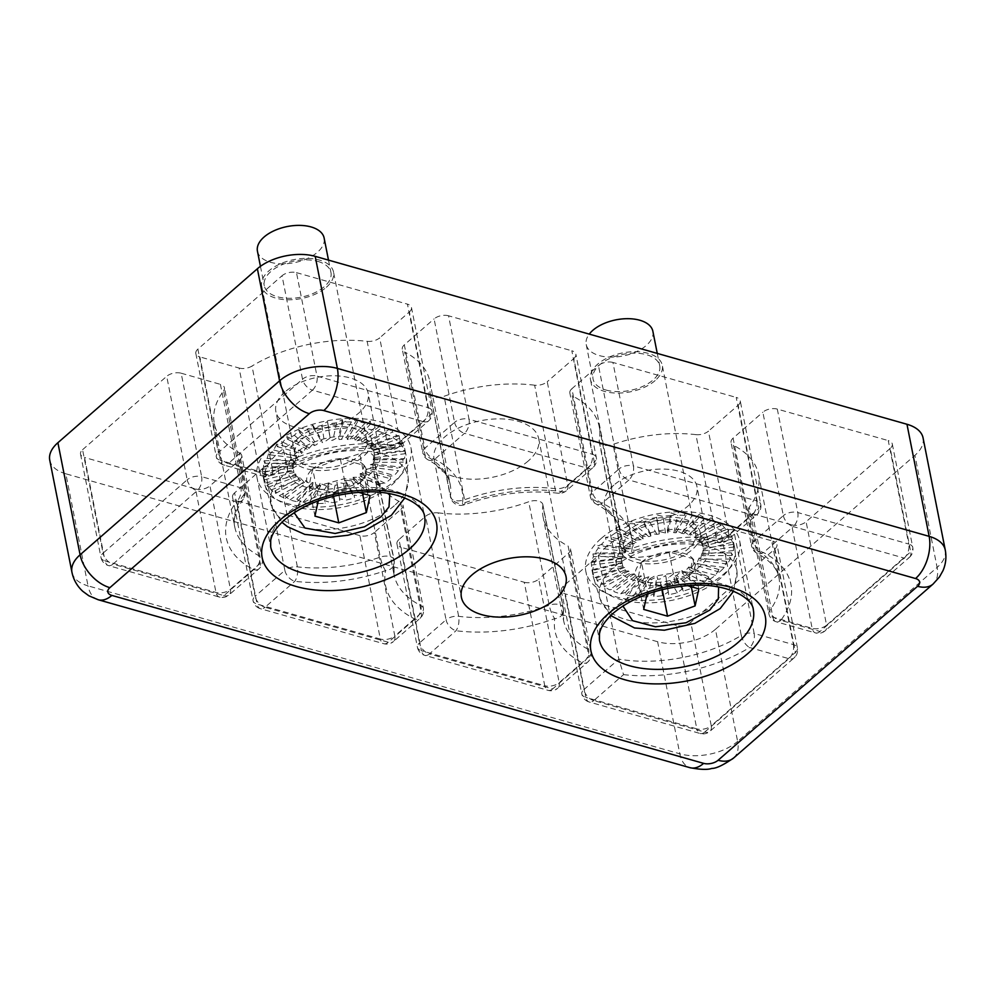 <?xml version="1.0" encoding="UTF-8"?>
<svg xmlns="http://www.w3.org/2000/svg" width="995" height="995" viewBox="0 0 995 995"><rect width="100%" height="100%" fill="white"/><g stroke="black" fill="none" stroke-linecap="round" stroke-linejoin="round"><path stroke-width="0.75" stroke-dasharray="4.97 3.73" d="M528.32 460.921A53.32 28.892 -11.2 0 1 472.314 479.192A53.32 28.892 -11.2 0 1 434.094 459.392A53.32 28.892 -11.2 0 1 444.491 437.141A53.32 28.892 -11.2 0 1 500.485 418.87A53.32 28.892 -11.2 0 1 538.718 438.671A53.32 28.892 -11.2 0 1 528.32 460.921M601.092 538.544A78.418 42.486 168.8 0 0 585.806 571.267A78.418 42.486 168.8 0 0 642.024 600.383A78.418 42.486 168.8 0 0 724.385 573.53A78.418 42.486 168.8 0 0 739.658 540.795A78.418 42.486 168.8 0 0 683.453 511.679A78.418 42.486 168.8 0 0 601.092 538.544M272.332 445.238A78.418 42.486 168.8 0 0 257.046 477.961A78.418 42.486 168.8 0 0 313.263 507.089A78.418 42.486 168.8 0 0 395.612 480.224A78.418 42.486 168.8 0 0 410.898 447.501A78.418 42.486 168.8 0 0 354.68 418.385A78.418 42.486 168.8 0 0 272.332 445.238M285.03 391.881A47.051 25.484 168.8 0 0 275.864 411.52A47.051 25.484 168.8 0 0 309.594 428.994A47.051 25.484 168.8 0 0 359.008 412.875A47.051 25.484 168.8 0 0 368.175 393.236A47.051 25.484 168.8 0 0 334.444 375.774A47.051 25.484 168.8 0 0 285.03 391.881M296.983 452.24A47.051 25.484 168.8 0 0 287.816 471.866A47.051 25.484 168.8 0 0 321.547 489.341A47.051 25.484 168.8 0 0 370.961 473.234A47.051 25.484 168.8 0 0 380.127 453.596A47.051 25.484 168.8 0 0 346.397 436.121A47.051 25.484 168.8 0 0 296.983 452.24M613.803 485.187A47.051 25.484 168.8 0 0 604.637 504.826A47.051 25.484 168.8 0 0 638.355 522.288A47.051 25.484 168.8 0 0 687.769 506.181A47.051 25.484 168.8 0 0 696.948 486.543A47.051 25.484 168.8 0 0 663.217 469.068A47.051 25.484 168.8 0 0 613.803 485.187M625.755 545.534A47.051 25.484 168.8 0 0 616.577 565.172A47.051 25.484 168.8 0 0 650.307 582.647A47.051 25.484 168.8 0 0 699.721 566.528A47.051 25.484 168.8 0 0 708.888 546.889A47.051 25.484 168.8 0 0 675.157 529.427A47.051 25.484 168.8 0 0 625.755 545.534M534.638 385.202A115.01 62.299 168.8 0 0 444.093 396.284L464.578 499.739A10.46 2.388 -109.9 0 1 464.292 504.776A10.46 2.388 -109.9 0 1 462.439 503.569A10.46 8.632 -171.7 0 1 450.449 495.896L429.964 392.44A109.786 59.476 168.8 0 0 429.716 381.06A109.786 59.476 168.8 0 0 404.666 351.994L425.151 455.449A10.46 7.276 -62.6 0 0 428.211 459.926A10.46 7.276 -62.6 0 0 434.728 459.267L464.503 433.31L587.784 468.297L561.205 491.468A10.46 4.565 97 0 1 558.232 493.234A10.46 4.565 97 0 1 555.123 488.657L534.638 385.202A10.46 5.659 168.8 0 0 547.238 381.732L567.722 485.187L594.301 462.003L573.817 358.548L547.238 381.732M573.817 358.548A10.46 5.659 168.8 0 0 575.856 354.183A10.46 5.659 168.8 0 0 571.826 350.775L592.311 454.242L469.031 419.256L448.546 315.788L571.826 350.775M448.546 315.788A10.46 5.659 168.8 0 0 434.094 318.897L454.578 422.353L424.803 448.31L404.318 344.855L434.094 318.897M404.318 344.855A10.46 5.659 168.8 0 0 402.291 349.22A10.46 5.659 168.8 0 0 404.666 351.994M429.964 392.44A10.46 5.659 168.8 0 0 429.989 393.522A10.46 5.659 168.8 0 0 444.093 396.284M359.879 535.621L236.599 500.634L257.083 604.089L380.364 639.076L359.879 535.621A10.46 5.659 168.8 0 0 374.331 532.512L394.828 635.979L421.395 612.796L400.91 509.34L374.331 532.512M400.91 509.34A10.46 5.659 168.8 0 0 402.95 504.975A10.46 5.659 168.8 0 0 400.5 502.176L420.984 605.632A10.46 7.226 116.9 0 1 414.89 619.089L388.311 642.26L265.018 607.273L294.794 581.316A10.46 4.49 -83.3 0 0 297.381 566.876L276.896 463.421A109.786 59.476 168.8 0 0 359.755 453.67L380.239 557.125A10.46 2.164 71 0 0 385.55 570.632A10.46 8.582 10.8 0 0 394.107 563.978A10.46 8.582 10.8 0 0 394.095 561.217L373.61 457.762A115.01 62.299 168.8 0 0 373.585 471.369A115.01 62.299 168.8 0 0 400.5 502.176M373.61 457.762A10.46 5.659 168.8 0 0 373.61 456.518A10.46 5.659 168.8 0 0 359.755 453.67M276.896 463.421A10.46 5.659 168.8 0 0 264.371 466.904L284.868 570.359L255.093 596.316L234.609 492.861L264.371 466.904M234.609 492.861A10.46 5.659 168.8 0 0 232.569 497.226A10.46 5.659 168.8 0 0 236.599 500.634M695.915 434.641A109.786 59.476 168.8 0 0 613.044 444.392L633.529 547.859A10.46 2.164 -109 0 1 633.355 552.859A10.46 2.164 -109 0 1 631.651 551.591A10.46 8.582 -169.2 0 1 619.686 543.767L599.201 440.3A115.01 62.299 168.8 0 0 599.226 426.693A115.01 62.299 168.8 0 0 572.299 395.886L592.796 499.341A10.46 7.226 -63.1 0 0 595.881 503.843A10.46 7.226 -63.1 0 0 602.311 503.134L628.877 479.963L752.17 514.95L722.407 540.907A10.46 4.49 96.7 0 1 719.485 542.673A10.46 4.49 96.7 0 1 716.4 538.096L695.915 434.641A10.46 5.659 168.8 0 0 708.428 431.158L728.912 534.613L758.675 508.656L738.19 405.201L708.428 431.158M738.19 405.201A10.46 5.659 168.8 0 0 740.23 400.836A10.46 5.659 168.8 0 0 736.213 397.428L756.697 500.883L633.405 465.896L612.92 362.441L736.213 397.428M612.92 362.441A10.46 5.659 168.8 0 0 598.468 365.551L618.952 469.006L592.386 492.177L571.889 388.722L598.468 365.551M571.889 388.722A10.46 5.659 168.8 0 0 569.861 393.087A10.46 5.659 168.8 0 0 572.299 395.886M599.201 440.3A10.46 5.659 168.8 0 0 599.201 441.544A10.46 5.659 168.8 0 0 613.044 444.392M676.326 625.42L565.359 593.928L585.844 697.395L696.811 728.875L676.326 625.42A10.46 5.659 168.8 0 0 690.779 622.323L711.263 725.778L795.415 652.384L774.931 548.929L690.779 622.323M774.931 548.929A10.46 5.659 168.8 0 0 776.971 544.563A10.46 5.659 168.8 0 0 772.941 541.156L793.425 644.611L754.185 633.479L733.701 530.024L772.941 541.156M733.701 530.024A10.46 5.659 168.8 0 0 720.79 532.002L741.275 635.457A109.786 59.476 -11.2 0 1 618.815 659.138L598.331 555.683A109.786 59.476 168.8 0 0 720.79 532.002M623.554 674.622A120.246 65.135 168.8 0 0 749.658 647.534L788.898 658.678L704.746 732.071L593.791 700.579L623.554 674.622L618.815 659.138L583.866 689.622L563.381 586.167L598.331 555.683M563.381 586.167A10.46 5.659 168.8 0 0 561.342 590.533A10.46 5.659 168.8 0 0 565.359 593.928M296.485 272.642L407.44 304.134L427.925 407.589L316.97 376.098L296.485 272.642A10.46 5.659 168.8 0 0 282.033 275.739L302.517 379.207L218.365 452.601L197.881 349.133L282.033 275.739M197.881 349.133A10.46 5.659 168.8 0 0 195.841 353.499A10.46 5.659 168.8 0 0 199.871 356.906L220.355 460.362L259.595 471.506L239.111 368.05L199.871 356.906M239.111 368.05A10.46 5.659 168.8 0 0 252.009 366.06L272.493 469.528A109.786 59.476 -11.2 0 1 387.64 444.802L367.143 341.335A109.786 59.476 168.8 0 0 252.009 366.06M367.143 341.335A10.46 5.659 168.8 0 0 379.667 337.865L400.152 441.32L429.915 415.363L409.43 311.895L379.667 337.865M409.43 311.895A10.46 5.659 168.8 0 0 411.47 307.53A10.46 5.659 168.8 0 0 407.44 304.134M890.251 448.347L806.099 521.741L826.584 625.196L910.736 551.815L890.251 448.347A10.46 5.659 168.8 0 0 892.291 443.981A10.46 5.659 168.8 0 0 888.261 440.586L908.746 544.041L797.791 512.549L777.306 409.094L888.261 440.586M777.306 409.094A10.46 5.659 168.8 0 0 762.854 412.191L783.339 515.659L753.576 541.616L733.091 438.161L762.854 412.191M733.091 438.161A10.46 5.659 168.8 0 0 731.051 442.514A10.46 5.659 168.8 0 0 733.439 445.287L753.924 548.742A10.46 7.276 -62.6 0 0 756.971 553.232A10.46 7.276 -62.6 0 0 763.501 552.573L793.264 526.604L904.219 558.096L820.067 631.489L780.826 620.358A120.246 65.135 168.8 0 0 763.501 552.573A10.46 6.393 -131.1 0 1 753.576 541.616A10.46 5.659 -11.2 0 0 751.536 545.981L731.051 442.514M758.488 474.354L778.973 577.821C777.555 568.804 770.229 560.608 756.971 553.232A10.46 10.46 0 0 1 751.536 545.981A10.46 5.659 -11.2 0 0 753.924 548.742A109.786 59.476 -11.2 0 1 778.973 577.821A109.786 59.476 -11.2 0 1 769.732 610.631L749.247 507.176A109.786 59.476 168.8 0 0 758.488 474.354A109.786 59.476 168.8 0 0 733.439 445.287M749.247 507.176A10.46 5.659 168.8 0 0 748.377 510.298A10.46 5.659 168.8 0 0 752.394 513.706L772.879 617.174L812.131 628.305L791.647 524.85L752.394 513.706M791.647 524.85A10.46 5.659 168.8 0 0 806.099 521.741M438.173 512.86A115.01 62.299 168.8 0 0 528.718 501.778L549.203 605.234A10.46 2.388 70.1 0 0 554.75 618.654A10.46 8.632 8.3 0 0 563.394 611.539A10.46 8.632 8.3 0 0 563.332 609.077L542.847 505.622A109.786 59.476 168.8 0 0 543.096 517.002A109.786 59.476 168.8 0 0 568.133 546.081L588.617 649.536A10.46 7.276 117.4 0 1 582.461 662.956L552.698 688.913L429.405 653.926L455.984 630.743A10.46 4.565 -83 0 0 458.658 616.328L438.173 512.86A10.46 5.659 168.8 0 0 425.574 516.33L446.058 619.798L419.48 642.969L398.995 539.514L425.574 516.33M398.995 539.514A10.46 5.659 168.8 0 0 396.955 543.879A10.46 5.659 168.8 0 0 400.985 547.287L421.47 650.742L544.75 685.729L524.265 582.274L400.985 547.287M524.265 582.274A10.46 5.659 168.8 0 0 538.718 579.165L559.202 682.62L588.965 656.663L568.481 553.208L538.718 579.165M568.481 553.208A10.46 5.659 168.8 0 0 570.521 548.842A10.46 5.659 168.8 0 0 568.133 546.081M542.847 505.622A10.46 5.659 168.8 0 0 542.822 504.54A10.46 5.659 168.8 0 0 528.718 501.778M223.552 390.886A10.46 5.659 168.8 0 0 224.435 387.764A10.46 5.659 168.8 0 0 220.417 384.356L240.902 487.811L201.649 476.68L181.165 373.212A10.46 5.659 168.8 0 0 166.712 376.321L187.197 479.777L103.045 553.17L82.56 449.715A10.46 5.659 168.8 0 0 80.52 454.081A10.46 5.659 168.8 0 0 84.538 457.476L105.035 560.944L215.99 592.423A10.46 5.659 -11.2 0 0 230.442 589.326A10.46 6.393 -131.1 0 1 229.099 594.873L258.862 568.916A10.46 10.46 0 0 0 262.245 559.003A10.46 5.659 -11.2 0 0 259.857 556.23A109.786 59.476 -11.2 0 1 234.808 527.163A109.786 59.476 -11.2 0 1 244.036 494.341L223.552 390.886A109.786 59.476 168.8 0 0 214.323 423.708A109.786 59.476 168.8 0 0 239.372 452.775L259.857 556.23A10.46 7.276 117.4 0 1 253.688 569.65L223.925 595.619L112.97 564.128L197.122 490.734L236.375 501.866A120.246 65.135 168.8 0 0 253.688 569.65A10.46 6.393 48.9 0 0 258.862 568.916A10.46 6.393 48.9 0 0 260.205 563.369L239.72 459.901L209.957 485.871L230.442 589.326L260.205 563.369A10.46 5.659 -11.2 0 0 262.245 559.003L241.76 455.548A10.46 5.659 168.8 0 0 239.372 452.775M181.165 373.212L220.417 384.356M82.56 449.715L166.712 376.321M80.52 454.081L101.005 557.536A10.46 5.659 -11.2 0 0 105.035 560.944A10.46 6.032 -74.2 0 0 108.405 565.558L219.36 597.05A10.46 10.46 0 0 0 229.099 594.873A10.46 6.393 -131.1 0 1 223.925 595.619A10.46 6.032 105.8 0 1 219.36 597.05A10.46 6.032 105.8 0 1 215.99 592.423L195.505 488.968L84.538 457.476M195.505 488.968A10.46 5.659 168.8 0 0 209.957 485.871M239.72 459.901A10.46 5.659 168.8 0 0 241.76 455.548M923.061 437.899A41.827 22.661 -11.2 0 1 914.902 455.349L937.103 567.424L737.618 741.399L715.43 629.313L914.902 455.349M715.43 629.313A41.827 22.661 -11.2 0 1 657.62 641.725L679.809 753.812L88.033 585.868L65.844 473.794L657.62 641.725M65.844 473.794A41.827 22.661 -11.2 0 1 49.75 460.163M393.634 447.601A10.46 4.49 96.7 0 1 390.724 449.367A10.46 4.49 96.7 0 1 387.64 444.802A10.46 5.659 -11.2 0 0 400.152 441.32A10.46 6.393 -131.1 0 1 398.808 446.867A10.46 6.393 -131.1 0 1 393.634 447.601A120.246 65.135 168.8 0 0 267.543 474.69L228.29 463.546L312.442 390.152L423.41 421.644L393.634 447.601M302.132 439.044A36.591 19.825 -11.2 0 1 340.564 426.519A36.591 19.825 -11.2 0 1 366.794 440.101A36.591 19.825 -11.2 0 1 359.668 455.374A36.591 19.825 -11.2 0 1 321.236 467.911A36.591 19.825 -11.2 0 1 295.005 454.317A36.591 19.825 -11.2 0 1 302.132 439.044M326.372 287.257A36.591 19.825 168.8 0 0 333.512 271.983A36.591 19.825 168.8 0 0 307.281 258.401A36.591 19.825 168.8 0 0 268.837 270.926A36.591 19.825 168.8 0 0 261.71 286.199A36.591 19.825 168.8 0 0 287.941 299.793A36.591 19.825 168.8 0 0 326.372 287.257M257.444 251.213A33.979 18.407 168.8 0 0 270.528 262.282A33.979 18.407 168.8 0 0 307.281 258.576A33.979 18.407 168.8 0 0 324.121 238.004M317.865 261.424A33.979 18.407 -11.2 0 1 330.949 272.493A33.979 18.407 -11.2 0 1 314.109 293.052A33.979 18.407 -11.2 0 1 277.356 296.759A33.979 18.407 -11.2 0 1 264.272 285.689A33.979 18.407 -11.2 0 1 281.112 265.13A33.979 18.407 -11.2 0 1 317.865 261.424M365.924 469.354L369.804 468.583A41.305 22.375 168.8 0 0 370.849 467.277L370.339 464.69L373.05 463.745A41.305 22.375 168.8 0 0 373.647 462.414L373.137 459.827L374.593 458.869A41.305 22.375 168.8 0 0 374.705 457.563L374.369 454.168A41.305 22.375 168.8 0 0 373.996 452.936L373.486 450.349L372.366 449.827A41.305 22.375 168.8 0 0 371.533 448.745L371.011 446.158L368.697 446.058A41.305 22.375 168.8 0 0 367.416 445.151L366.906 442.564L363.498 443.024A41.305 22.375 168.8 0 0 361.857 442.34L361.347 439.753L357.018 440.847A41.305 22.375 168.8 0 0 355.066 440.412L354.556 437.825L349.531 439.616A41.305 22.375 168.8 0 0 347.354 439.467L346.845 436.88L341.36 439.404A41.305 22.375 168.8 0 0 339.059 439.529L338.549 436.942L332.865 440.213A41.305 22.375 168.8 0 0 330.551 440.611L330.029 438.024L324.42 442.004A41.305 22.375 168.8 0 0 322.181 442.651L321.671 440.064L316.385 444.703A41.305 22.375 168.8 0 0 314.333 445.586L313.811 442.999L309.134 448.185A41.305 22.375 168.8 0 0 307.331 449.255L306.821 446.668L302.965 452.315A41.305 22.375 168.8 0 0 301.51 453.521L300.987 450.934L298.139 456.892A41.305 22.375 168.8 0 0 297.095 458.185L296.585 455.598L294.893 461.717A41.305 22.375 168.8 0 0 294.296 463.048L293.786 460.461L293.351 466.593A41.305 22.375 168.8 0 0 293.239 467.899L293.575 471.307A41.305 22.375 168.8 0 0 293.948 472.525L293.438 469.938L295.577 475.635A41.305 22.375 168.8 0 0 296.41 476.717L295.901 474.13L299.246 479.403A41.305 22.375 168.8 0 0 300.515 480.311L300.005 477.724L304.445 482.438A41.305 22.375 168.8 0 0 306.087 483.122L305.577 480.535L310.925 484.627A41.305 22.375 -11.2 0 0 312.878 485.05L312.368 482.463L318.412 485.846A41.305 22.375 168.8 0 0 320.589 486.008L320.079 483.421L326.584 486.058A41.305 22.375 168.8 0 0 328.885 485.933L328.362 483.346L335.079 485.249A41.305 22.375 168.8 0 0 337.392 484.851L336.882 482.264L343.524 483.458A41.305 22.375 168.8 0 0 345.762 482.811L345.253 480.224L351.546 480.759A41.305 22.375 168.8 0 0 353.611 479.888L353.101 477.301L358.809 477.277A41.305 22.375 168.8 0 0 360.613 476.207L360.09 473.62L364.978 473.147A41.305 22.375 168.8 0 0 366.434 471.941L365.924 469.354L390.177 476.244L394.207 475.498A72.15 39.079 168.8 0 0 398.386 470.672L397.876 468.085L400.774 467.165A72.15 39.079 168.8 0 0 403.273 462.178L402.764 459.59L404.418 458.633A72.15 39.079 168.8 0 0 405.139 453.708L404.99 450.275A72.15 39.079 168.8 0 0 404.741 448.72A72.15 39.079 168.8 0 0 403.883 445.623L402.453 442.464A72.15 39.079 168.8 0 0 399.58 438.297L399.07 435.71L396.93 435.549A72.15 39.079 168.8 0 0 392.403 432.029L391.893 429.442L388.647 429.803A72.15 39.079 168.8 0 0 382.677 427.104L382.167 424.517L377.976 425.512A72.15 39.079 -11.2 0 0 370.824 423.746L370.302 421.159L365.389 422.838A72.15 39.079 168.8 0 0 357.354 422.079L356.844 419.492L351.422 421.917A72.15 39.079 168.8 0 0 342.865 422.203L342.355 419.616L336.696 422.775A72.15 39.079 168.8 0 0 327.989 424.081L327.479 421.494L321.845 425.375A72.15 39.079 168.8 0 0 313.375 427.663L312.865 425.076L307.53 429.616A72.15 39.079 168.8 0 0 299.657 432.775L299.147 430.188L294.358 435.3A72.15 39.079 168.8 0 0 287.443 439.193L286.933 436.606L282.928 442.178A72.15 39.079 168.8 0 0 277.257 446.643L276.747 444.056L300.987 450.934M298.438 437.999A41.305 22.375 -11.2 0 1 341.807 423.858A41.305 22.375 -11.2 0 1 371.409 439.193A41.305 22.375 -11.2 0 1 363.362 456.431A41.305 22.375 -11.2 0 1 319.992 470.573A41.305 22.375 -11.2 0 1 290.378 455.237A41.305 22.375 -11.2 0 1 298.438 437.999M404.617 451.121L374.195 454.976L374.369 454.168L404.99 450.275M278.451 452.675A72.15 39.079 -11.2 0 1 354.22 427.962A72.15 39.079 -11.2 0 1 405.935 454.752A72.15 39.079 -11.2 0 1 406.258 456.941A72.15 39.079 -11.2 0 1 391.881 484.863A72.15 39.079 -11.2 0 1 318.052 509.589A72.15 39.079 -11.2 0 1 264.931 484.926A72.15 39.079 -11.2 0 1 264.396 482.786A72.15 39.079 -11.2 0 1 278.451 452.675M364.978 473.147L385.003 483.284A72.15 39.079 168.8 0 0 390.687 478.831L390.177 476.244M362.541 493.433L360.364 482.426A30.323 16.43 168.8 0 0 364.108 465.399L340.265 458.633L312.691 468.906A30.323 16.43 168.8 0 0 308.96 485.933A30.323 16.43 168.8 0 0 332.79 492.699A30.323 16.43 168.8 0 0 360.364 482.426L364.108 465.399L370.078 495.572M290.378 455.237L293.575 471.307L262.954 475.187A72.15 39.079 168.8 0 0 263.202 476.742A72.15 39.079 168.8 0 0 264.061 479.839L263.551 477.252L293.438 469.938M263.551 477.252L265.491 482.998A72.15 39.079 168.8 0 0 268.364 487.177L267.854 484.59L271.013 489.926A72.15 39.079 168.8 0 0 275.54 493.433L275.03 490.846L279.296 495.659A72.15 39.079 168.8 0 0 285.267 498.358L284.757 495.771L289.968 499.95A72.15 39.079 168.8 0 0 297.119 501.716L296.609 499.129L302.555 502.624A72.15 39.079 168.8 0 0 310.589 503.383L310.079 500.796L316.522 503.545A72.15 39.079 168.8 0 0 325.079 503.271L324.569 500.684L331.248 502.699A72.15 39.079 168.8 0 0 339.954 501.38L339.444 498.793L346.098 500.087A72.15 39.079 168.8 0 0 354.568 497.798L354.058 495.212L360.414 495.858A72.15 39.079 168.8 0 0 368.287 492.687L367.777 490.112L373.573 490.174A72.15 39.079 168.8 0 0 380.5 486.269L379.99 483.682L385.003 483.284M289.968 499.95L310.925 484.627M312.878 485.05L297.119 501.716M284.757 495.771L305.577 480.535M312.368 482.463L296.609 499.129M285.267 498.358L306.087 483.122M318.412 485.846L302.555 502.624M279.296 495.659L304.445 482.438M320.589 486.008L310.589 503.383M275.03 490.846L300.005 477.724M320.079 483.421L310.079 500.796M275.54 493.433L300.515 480.311M326.584 486.058L316.522 503.545M271.013 489.926L299.246 479.403M328.885 485.933L325.079 503.271M267.854 484.59L295.901 474.13M328.362 483.346L324.569 500.684M268.364 487.177L296.41 476.717M335.079 485.249L331.248 502.699M265.491 482.998L295.577 475.635M337.392 484.851L339.954 501.38M336.882 482.264L339.444 498.793M264.061 479.839L293.948 472.525M343.524 483.458L346.098 500.087M345.762 482.811L354.568 497.798M276.747 444.056L273.737 449.964A72.15 39.079 168.8 0 0 269.558 454.79L269.048 452.203L267.17 458.297A72.15 39.079 168.8 0 0 264.67 463.284L264.16 460.697L263.513 466.829A72.15 39.079 168.8 0 0 262.804 471.754L262.294 469.18L292.717 465.312M262.294 469.18L262.954 475.187M345.253 480.224L354.058 495.212M262.804 471.754L293.239 467.899M351.546 480.759L360.414 495.858M263.513 466.829L293.351 466.593M353.611 479.888L368.287 492.687M264.16 460.697L293.786 460.461M353.101 477.301L367.777 490.112M264.67 463.284L294.296 463.048M358.809 477.277L373.573 490.174M267.17 458.297L294.893 461.717M360.613 476.207L380.5 486.269M269.048 452.203L296.585 455.598M360.09 473.62L379.99 483.682M269.558 454.79L297.095 458.185M273.737 449.964L298.139 456.892M366.434 471.941L390.687 478.831M277.257 446.643L301.51 453.521M369.804 468.583L394.207 475.498M282.928 442.178L302.965 452.315M370.849 467.277L398.386 470.672M286.933 436.606L306.821 446.668M370.339 464.69L397.876 468.085M287.443 439.193L307.331 449.255M373.05 463.745L400.774 467.165M294.358 435.3L309.134 448.185M373.647 462.414L403.273 462.178M299.147 430.188L313.811 442.999M373.137 459.827L402.764 459.59M299.657 432.775L314.333 445.586M374.593 458.869L404.418 458.633M307.53 429.616L316.385 444.703M374.705 457.563L405.139 453.708M312.865 425.076L321.671 440.064M313.375 427.663L322.181 442.651M321.845 425.375L324.42 442.004M373.996 452.936L403.883 445.623M327.479 421.494L330.029 438.024M373.486 450.349L403.373 443.036M327.989 424.081L330.551 440.611M372.366 449.827L402.453 442.464M336.696 422.775L332.865 440.213M371.533 448.745L399.58 438.297M342.355 419.616L338.549 436.942M371.011 446.158L399.07 435.71M342.865 422.203L339.059 439.529M368.697 446.058L396.93 435.549M351.422 421.917L341.36 439.404M367.416 445.151L392.403 432.029M356.844 419.492L346.845 436.88M366.906 442.564L391.893 429.442M357.354 422.079L347.354 439.467M363.498 443.024L388.647 429.803M365.389 422.838L349.531 439.616M361.857 442.34L382.677 427.104M370.302 421.159L354.556 437.825M361.347 439.753L382.167 424.517M370.824 423.746L355.066 440.412M357.018 440.847L377.976 425.512M318.276 500.858L318.674 499.08L346.248 488.806L358.436 492.264M364.108 465.399A30.323 16.43 168.8 0 0 340.265 458.633L346.248 488.806M340.265 458.633A30.323 16.43 168.8 0 0 312.691 468.906L318.674 499.08M312.691 468.906L308.96 485.933L314.93 516.106M308.96 485.933L332.79 492.699L333.499 496.244M332.79 492.699L360.364 482.426M718.614 587.013L705.592 575.396L682.607 571.391L654.2 576.304L632.721 588.194L622.882 605.967M630.892 532.35A36.591 19.825 168.8 0 0 623.765 547.623A36.591 19.825 168.8 0 0 649.996 561.205A36.591 19.825 168.8 0 0 688.428 548.68A36.591 19.825 168.8 0 0 695.567 533.407A36.591 19.825 168.8 0 0 669.324 519.813A36.591 19.825 168.8 0 0 630.892 532.35M655.145 380.563A36.591 19.825 -11.2 0 1 616.713 393.087A36.591 19.825 -11.2 0 1 590.47 379.505A36.591 19.825 -11.2 0 1 597.609 364.232A36.591 19.825 -11.2 0 1 636.041 351.695A36.591 19.825 -11.2 0 1 662.272 365.289A36.591 19.825 -11.2 0 1 655.145 380.563M652.882 331.31A33.979 18.407 -11.2 0 1 636.041 351.869A33.979 18.407 -11.2 0 1 599.288 355.576A33.979 18.407 -11.2 0 1 586.217 344.506A33.979 18.407 -11.2 0 1 589.251 334.109M606.117 390.065A33.979 18.407 168.8 0 0 642.869 386.358A33.979 18.407 168.8 0 0 659.71 365.799A33.979 18.407 168.8 0 0 646.638 354.73A33.979 18.407 168.8 0 0 609.885 358.436A33.979 18.407 168.8 0 0 593.045 378.995A33.979 18.407 168.8 0 0 606.117 390.065M718.937 569.538L694.684 562.66L691.09 568.406A41.305 22.375 -11.2 0 1 689.373 569.513L688.863 566.926L684.386 572.249A41.305 22.375 -11.2 0 1 682.383 573.182L681.873 570.595L676.724 575.396A41.305 22.375 -11.2 0 1 674.523 576.105L674.013 573.518L668.466 577.697A41.305 22.375 -11.2 0 1 666.165 578.157L665.655 575.57L659.959 579.04A41.305 22.375 -11.2 0 1 657.645 579.239L657.135 576.652L651.563 579.388A41.305 22.375 -11.2 0 1 649.349 579.301L648.839 576.714L643.665 578.704A41.305 22.375 -11.2 0 1 641.638 578.356L641.128 575.769L636.589 577.038A41.305 22.375 168.8 0 1 634.86 576.428L634.337 573.841L630.668 574.451A41.305 22.375 -11.2 0 1 629.288 573.605L628.778 571.018L626.141 571.068A41.305 22.375 -11.2 0 1 625.183 570.023L624.661 567.436L623.218 567.013A41.305 22.375 -11.2 0 1 622.708 565.832L622.012 562.486A41.305 22.375 -11.2 0 1 621.999 561.205L621.489 558.618L622.596 557.685A41.305 22.375 -11.2 0 1 623.057 556.354L622.547 553.767L624.935 552.797A41.305 22.375 -11.2 0 1 625.855 551.479L625.345 548.904L628.927 548.058A41.305 22.375 -11.2 0 1 630.27 546.815L629.76 544.228L605.507 537.35L609.985 536.74A72.15 39.079 -11.2 0 1 616.203 532.487L615.694 529.9L621.067 529.676A72.15 39.079 -11.2 0 1 628.417 526.069L627.907 523.482L633.977 523.78A72.15 39.079 -11.2 0 1 642.136 520.957L641.626 518.383L648.143 519.278A72.15 39.079 -11.2 0 1 656.75 517.388L656.24 514.801L662.944 516.393A72.15 39.079 -11.2 0 1 671.625 515.497L671.115 512.91L677.732 515.236A72.15 39.079 -11.2 0 1 686.115 515.385L685.605 512.798L691.873 515.858A72.15 39.079 -11.2 0 1 699.584 517.039L699.075 514.452L704.746 518.246A72.15 39.079 168.8 0 1 711.437 520.41L710.928 517.823L715.766 522.275A72.15 39.079 -11.2 0 1 721.164 525.335L720.654 522.748L724.484 527.785A72.15 39.079 -11.2 0 1 728.34 531.591L727.83 529.004L730.492 534.526A72.15 39.079 -11.2 0 1 732.643 538.929L733.551 542.213A72.15 39.079 -11.2 0 1 733.9 547.001L733.39 544.414L733.502 550.496A72.15 39.079 -11.2 0 1 732.034 555.484L731.524 552.897L730.367 559.028A72.15 39.079 -11.2 0 1 727.146 563.978L726.636 561.391L724.273 567.424A72.15 39.079 -11.2 0 1 719.447 572.125L718.937 569.538L715.492 575.321A72.15 39.079 -11.2 0 1 709.261 579.575L708.751 576.988L704.41 582.386A72.15 39.079 -11.2 0 1 697.047 585.993L696.537 583.406L691.5 588.294A72.15 39.079 -11.2 0 1 683.341 591.105L682.819 588.518L677.334 592.784A72.15 39.079 -11.2 0 1 668.715 594.674L668.205 592.087L662.533 595.669A72.15 39.079 -11.2 0 1 653.839 596.565L653.329 593.978L647.733 596.826A72.15 39.079 -11.2 0 1 639.35 596.677L638.84 594.09L633.591 596.204A72.15 39.079 -11.2 0 1 625.892 595.022L625.37 592.435L620.731 593.828A72.15 39.079 -11.2 0 1 614.027 591.652L613.517 589.065L609.699 589.786A72.15 39.079 -11.2 0 1 604.301 586.739L603.791 584.152L600.992 584.276A72.15 39.079 -11.2 0 1 597.124 580.471L596.614 577.884L594.973 577.535A72.15 39.079 -11.2 0 1 592.821 573.145L591.925 569.849A72.15 39.079 -11.2 0 1 591.577 565.06L591.055 562.473L591.975 561.566A72.15 39.079 -11.2 0 1 593.43 556.591L592.92 554.004L595.11 553.033A72.15 39.079 -11.2 0 1 598.318 548.083L597.808 545.496L601.204 544.638A72.15 39.079 -11.2 0 1 606.03 539.937L605.507 537.35M627.198 531.305A41.305 22.375 168.8 0 0 619.151 548.531A41.305 22.375 168.8 0 0 648.752 563.866A41.305 22.375 168.8 0 0 692.134 549.725A41.305 22.375 168.8 0 0 700.182 532.487A41.305 22.375 168.8 0 0 670.568 517.151A41.305 22.375 168.8 0 0 627.198 531.305M622.198 563.245L622.012 562.486L591.925 569.849L592.311 570.558L622.198 563.245M607.224 545.969A72.15 39.079 168.8 0 0 593.157 576.08A72.15 39.079 168.8 0 0 593.704 578.219A72.15 39.079 168.8 0 0 646.812 602.883A72.15 39.079 168.8 0 0 720.641 578.157A72.15 39.079 168.8 0 0 735.019 550.235A72.15 39.079 168.8 0 0 734.708 548.058A72.15 39.079 168.8 0 0 682.98 521.268A72.15 39.079 168.8 0 0 607.224 545.969M641.464 562.2A30.323 16.43 -11.2 0 1 669.038 551.926A30.323 16.43 -11.2 0 1 692.868 558.692A30.323 16.43 -11.2 0 1 689.137 575.732A30.323 16.43 -11.2 0 1 661.563 586.005A30.323 16.43 -11.2 0 1 637.72 579.239A30.323 16.43 -11.2 0 1 641.464 562.2L669.038 551.926L692.868 558.692L689.137 575.732L661.563 586.005L637.72 579.239L641.464 562.2L647.434 592.373L647.048 594.152M637.72 579.239L643.703 609.413M661.563 586.005L662.26 589.55M689.137 575.732L691.314 586.727M692.868 558.692L698.851 588.866M687.209 585.57L675.008 582.1L647.434 592.373M669.038 551.926L675.008 582.1M734.708 548.058L733.477 541.865L703.453 549.576A41.305 22.375 -11.2 0 1 703.477 550.869L702.967 548.282L702.868 554.389A41.305 22.375 -11.2 0 1 702.408 555.72L701.898 553.133L700.542 559.265A41.305 22.375 -11.2 0 1 699.609 560.583L699.099 557.996L696.55 564.003A41.305 22.375 -11.2 0 1 695.207 565.247L694.684 562.66M711.437 520.41L690.617 535.633L690.107 533.046L694.808 537.611A41.305 22.375 -11.2 0 1 696.189 538.457L695.679 535.87L699.336 540.994A41.305 22.375 -11.2 0 1 700.293 542.039L699.783 539.452L702.259 545.049A41.305 22.375 -11.2 0 1 702.756 546.243L703.453 549.576M629.76 544.228L634.387 543.668A41.305 22.375 -11.2 0 1 636.103 542.561L635.581 539.974L641.091 539.812A41.305 22.375 -11.2 0 1 643.093 538.88L642.583 536.293L648.74 536.666A41.305 22.375 -11.2 0 1 650.941 535.957L650.432 533.37L657.011 534.377A41.305 22.375 -11.2 0 1 659.312 533.905L658.802 531.318L665.518 533.021A41.305 22.375 -11.2 0 1 667.832 532.822L667.309 530.248L673.913 532.673A41.305 22.375 -11.2 0 1 676.127 532.76L675.605 530.173L681.811 533.357A41.305 22.375 -11.2 0 1 683.826 533.718L683.316 531.131L688.876 535.024A41.305 22.375 -11.2 0 1 690.617 535.633M688.876 535.024L704.746 518.246M683.316 531.131L699.075 514.452M710.928 517.823L690.107 533.046M683.826 533.718L699.584 517.039M715.766 522.275L694.808 537.611M681.811 533.357L691.873 515.858M721.164 525.335L696.189 538.457M675.605 530.173L685.605 512.798M720.654 522.748L695.679 535.87M676.127 532.76L686.115 515.385M724.484 527.785L699.336 540.994M673.913 532.673L677.732 515.236M728.34 531.591L700.293 542.039M667.309 530.248L671.115 512.91M727.83 529.004L699.783 539.452M667.832 532.822L671.625 515.497M730.492 534.526L702.259 545.049M665.518 533.021L662.944 516.393M732.643 538.929L702.756 546.243M658.802 531.318L656.24 514.801M732.133 536.342L702.246 543.656M659.312 533.905L656.75 517.388M657.011 534.377L648.143 519.278M733.9 547.001L703.477 550.869M650.432 533.37L641.626 518.383M733.39 544.414L702.967 548.282M650.941 535.957L642.136 520.957M733.502 550.496L702.868 554.389M648.74 536.666L633.977 523.78M732.034 555.484L702.408 555.72M642.583 536.293L627.907 523.482M731.524 552.897L701.898 553.133M643.093 538.88L628.417 526.069M730.367 559.028L700.542 559.265M641.091 539.812L621.067 529.676M727.146 563.978L699.609 560.583M635.581 539.974L615.694 529.9M726.636 561.391L699.099 557.996M636.103 542.561L616.203 532.487M724.273 567.424L696.55 564.003M634.387 543.668L609.985 536.74M719.447 572.125L695.207 565.247M630.27 546.815L606.03 539.937M715.492 575.321L691.09 568.406M628.927 548.058L601.204 544.638M709.261 579.575L689.373 569.513M625.345 548.904L597.808 545.496M708.751 576.988L688.863 566.926M625.855 551.479L598.318 548.083M704.41 582.386L684.386 572.249M624.935 552.797L595.11 553.033M697.047 585.993L682.383 573.182M622.547 553.767L592.92 554.004M696.537 583.406L681.873 570.595M623.057 556.354L593.43 556.591M691.5 588.294L676.724 575.396M622.596 557.685L591.975 561.566M683.341 591.105L674.523 576.105M621.489 558.618L591.055 562.473M682.819 588.518L674.013 573.518M621.999 561.205L591.577 565.06M677.334 592.784L668.466 577.697M668.715 594.674L666.165 578.157M668.205 592.087L665.655 575.57M622.708 565.832L592.821 573.145M662.533 595.669L659.959 579.04M623.218 567.013L594.973 577.535M653.839 596.565L657.645 579.239M624.661 567.436L596.614 577.884M653.329 593.978L657.135 576.652M625.183 570.023L597.124 580.471M647.733 596.826L651.563 579.388M626.141 571.068L600.992 584.276M639.35 596.677L649.349 579.301M628.778 571.018L603.791 584.152M638.84 594.09L648.839 576.714M629.288 573.605L604.301 586.739M633.591 596.204L643.665 578.704M630.668 574.451L609.699 589.786M625.892 595.022L641.638 578.356M634.337 573.841L613.517 589.065M625.37 592.435L641.128 575.769M634.86 576.428L614.027 591.652M620.731 593.828L636.589 577.038M739.658 540.795L753.314 609.773A78.418 42.486 168.8 0 0 697.109 580.657A78.418 42.486 168.8 0 0 614.748 607.51A78.418 42.486 168.8 0 0 599.463 640.233L585.806 571.267M410.898 447.501L424.554 516.467A78.418 42.486 168.8 0 0 368.337 487.351A78.418 42.486 168.8 0 0 285.988 514.216A78.418 42.486 168.8 0 0 270.702 546.939L257.046 477.961M542.822 504.54L563.307 607.995A10.46 5.659 -11.2 0 0 559.277 604.599A10.46 5.659 -11.2 0 0 549.203 605.234A115.01 62.299 -11.2 0 1 458.658 616.328A10.46 5.659 -11.2 0 0 446.058 619.798A10.46 6.393 48.9 0 0 455.984 630.743A125.469 67.971 168.8 0 0 554.75 618.654A120.246 65.135 168.8 0 0 582.461 662.956A10.46 6.393 48.9 0 0 587.622 662.21A10.46 6.393 48.9 0 0 588.965 656.663A10.46 5.659 -11.2 0 0 591.005 652.297L570.521 548.842M396.955 543.879L417.44 647.335A10.46 5.659 -11.2 0 0 421.47 650.742A10.46 6.032 -74.2 0 0 424.84 655.369L548.133 690.356A10.46 10.46 0 0 0 557.859 688.167A10.46 6.393 -131.1 0 1 552.698 688.913A10.46 6.032 105.8 0 1 548.133 690.356A10.46 6.032 105.8 0 1 544.75 685.729A10.46 5.659 -11.2 0 0 559.202 682.62A10.46 6.393 -131.1 0 1 557.859 688.167L587.622 662.21A10.46 10.46 0 0 0 591.005 652.297A10.46 5.659 -11.2 0 0 588.617 649.536A109.786 59.476 -11.2 0 1 563.58 620.47A109.786 59.476 -11.2 0 1 563.332 609.077A10.46 5.659 -11.2 0 0 563.307 607.995A10.46 10.46 0 0 1 563.394 611.539L563.58 620.47L543.096 517.002M599.201 441.544L619.686 544.999A10.46 5.659 -11.2 0 0 623.703 548.407A10.46 5.659 -11.2 0 0 633.529 547.859A109.786 59.476 -11.2 0 1 716.4 538.096A10.46 5.659 -11.2 0 0 728.912 534.613A10.46 6.393 -131.1 0 1 727.569 540.161A10.46 6.393 -131.1 0 1 722.407 540.907A120.246 65.135 168.8 0 0 631.651 551.591A125.469 67.971 168.8 0 0 602.311 503.134A10.46 6.393 -131.1 0 1 592.386 492.177A10.46 5.659 -11.2 0 0 590.346 496.542L569.861 393.087M599.226 426.693L619.711 530.148C617.97 520.186 610.022 511.418 595.881 503.843A10.46 10.46 0 0 1 590.346 496.542A10.46 5.659 -11.2 0 0 592.796 499.341A115.01 62.299 -11.2 0 1 619.711 530.148A115.01 62.299 -11.2 0 1 619.686 543.767A10.46 5.659 -11.2 0 0 619.686 544.999A10.46 10.46 0 0 0 633.355 552.859C662.62 543.046 691.326 539.651 719.485 542.673A10.46 10.46 0 0 0 727.569 540.161L757.332 514.204A10.46 6.393 48.9 0 0 758.675 508.656A10.46 5.659 -11.2 0 0 760.715 504.291A10.46 5.659 -11.2 0 0 756.697 500.883A10.46 6.032 105.8 0 1 752.17 514.95A10.46 6.393 48.9 0 0 757.332 514.204A10.46 10.46 0 0 0 760.715 504.291L740.23 400.836M232.569 497.226L253.053 600.681A10.46 5.659 -11.2 0 0 257.083 604.089A10.46 6.032 -74.2 0 0 260.466 608.716L383.747 643.703A10.46 10.46 0 0 0 393.473 641.526A10.46 6.393 -131.1 0 1 388.311 642.26A10.46 6.032 105.8 0 1 383.747 643.703A10.46 6.032 105.8 0 1 380.364 639.076A10.46 5.659 -11.2 0 0 394.828 635.979A10.46 6.393 -131.1 0 1 393.473 641.526L420.052 618.343A10.46 10.46 0 0 0 423.435 608.43A10.46 5.659 -11.2 0 0 420.984 605.632A115.01 62.299 -11.2 0 1 394.07 574.824A115.01 62.299 -11.2 0 1 394.095 561.217A10.46 5.659 -11.2 0 0 394.095 559.974A10.46 5.659 -11.2 0 0 390.065 556.578A10.46 5.659 -11.2 0 0 380.239 557.125A109.786 59.476 -11.2 0 1 297.381 566.876A10.46 5.659 -11.2 0 0 284.868 570.359A10.46 6.393 48.9 0 0 294.794 581.316A120.246 65.135 168.8 0 0 385.55 570.632A125.469 67.971 168.8 0 0 414.89 619.089A10.46 6.393 48.9 0 0 420.052 618.343A10.46 6.393 48.9 0 0 421.395 612.796A10.46 5.659 -11.2 0 0 423.435 608.43L402.95 504.975M429.989 393.522L450.474 496.978A10.46 5.659 -11.2 0 0 454.491 500.385A10.46 5.659 -11.2 0 0 464.578 499.739A115.01 62.299 -11.2 0 1 555.123 488.657A10.46 5.659 -11.2 0 0 567.722 485.187A10.46 6.393 -131.1 0 1 566.379 490.734A10.46 6.393 -131.1 0 1 561.205 491.468A125.469 67.971 168.8 0 0 462.439 503.569A120.246 65.135 168.8 0 0 434.728 459.267A10.46 6.393 -131.1 0 1 424.803 448.31A10.46 5.659 -11.2 0 0 422.775 452.675L402.291 349.22M429.716 381.06L450.2 484.515C448.596 475.274 441.258 467.078 428.211 459.926A10.46 10.46 0 0 1 422.775 452.675A10.46 5.659 -11.2 0 0 425.151 455.449A109.786 59.476 -11.2 0 1 450.2 484.515A109.786 59.476 -11.2 0 1 450.449 495.896A10.46 5.659 -11.2 0 0 450.474 496.978A10.46 10.46 0 0 0 464.292 504.776C496.107 493.632 527.425 489.789 558.232 493.234A10.46 10.46 0 0 0 566.379 490.734L592.958 467.55A10.46 6.393 48.9 0 0 594.301 462.003A10.46 5.659 -11.2 0 0 596.341 457.65A10.46 5.659 -11.2 0 0 592.311 454.242A10.46 6.032 105.8 0 1 587.784 468.297A10.46 6.393 48.9 0 0 592.958 467.55A10.46 10.46 0 0 0 596.341 457.65L575.856 354.183M98.169 599.736A31.367 18.084 105.8 0 1 88.033 585.868A41.827 22.661 -11.2 0 1 71.939 572.249M733.589 758.041A31.367 19.191 48.9 0 0 737.618 741.399A41.827 22.661 -11.2 0 1 679.809 753.812A31.367 18.084 105.8 0 0 689.945 767.68M945.25 549.974A41.827 22.661 -11.2 0 1 937.103 567.424A31.367 19.191 -131.1 0 1 933.061 584.065M108.405 565.558A10.46 6.032 -74.2 0 0 112.97 564.128A10.46 6.393 -131.1 0 1 103.045 553.17A10.46 5.659 -11.2 0 0 101.005 557.536A10.46 10.46 0 0 0 108.405 565.558M187.197 479.777A10.46 6.393 48.9 0 0 197.122 490.734A10.46 6.032 -74.2 0 0 201.649 476.68A10.46 5.659 -11.2 0 0 187.197 479.777M214.323 423.708L234.808 527.163C232.78 519.8 235.529 510.572 243.066 499.465A10.46 10.46 0 0 0 244.919 491.219A10.46 5.659 -11.2 0 0 240.902 487.811A10.46 6.032 105.8 0 1 236.375 501.866A10.46 7.55 36.5 0 0 243.066 499.465A10.46 7.55 36.5 0 0 244.036 494.341A10.46 5.659 -11.2 0 0 244.919 491.219L224.435 387.764M272.493 469.528A10.46 4.938 -121.4 0 1 271.274 474.988A10.46 4.938 -121.4 0 1 267.543 474.69A10.46 6.032 105.8 0 1 262.978 476.12A10.46 6.032 105.8 0 1 259.595 471.506A10.46 5.659 -11.2 0 0 272.493 469.528M423.41 421.644A10.46 6.393 48.9 0 0 428.571 420.91A10.46 6.393 48.9 0 0 429.915 415.363A10.46 5.659 -11.2 0 0 431.954 410.997A10.46 5.659 -11.2 0 0 427.925 407.589A10.46 6.032 105.8 0 1 423.41 421.644M195.841 353.499L216.325 456.954A10.46 5.659 -11.2 0 0 220.355 460.362A10.46 6.032 -74.2 0 0 223.726 464.988A10.46 6.032 -74.2 0 0 228.29 463.546A10.46 6.393 -131.1 0 1 218.365 452.601A10.46 5.659 -11.2 0 0 216.325 456.954A10.46 10.46 0 0 0 223.726 464.988L262.978 476.12A10.46 10.46 0 0 0 271.274 474.988C303.114 455.15 352.454 444.541 390.724 449.367A10.46 10.46 0 0 0 398.808 446.867L428.571 420.91A10.46 10.46 0 0 0 431.954 410.997L411.47 307.53M312.442 390.152A10.46 6.032 -74.2 0 0 316.97 376.098A10.46 5.659 -11.2 0 0 302.517 379.207A10.46 6.393 48.9 0 0 312.442 390.152M741.275 635.457A10.46 4.938 58.6 0 0 749.658 647.534A10.46 6.032 -74.2 0 0 754.185 633.479A10.46 5.659 -11.2 0 0 741.275 635.457M593.791 700.579A10.46 6.393 -131.1 0 1 583.866 689.622A10.46 5.659 -11.2 0 0 581.826 693.988A10.46 10.46 0 0 0 589.227 702.01A10.46 6.032 -74.2 0 0 593.791 700.579M793.425 644.611A10.46 6.032 105.8 0 1 788.898 658.678A10.46 6.393 48.9 0 0 794.06 657.931A10.46 6.393 48.9 0 0 795.415 652.384A10.46 5.659 -11.2 0 0 797.455 648.019A10.46 5.659 -11.2 0 0 793.425 644.611M704.746 732.071A10.46 6.032 105.8 0 1 700.182 733.502A10.46 6.032 105.8 0 1 696.811 728.875A10.46 5.659 -11.2 0 0 711.263 725.778A10.46 6.393 -131.1 0 1 709.908 731.325A10.46 6.393 -131.1 0 1 704.746 732.071M561.342 590.533L581.826 693.988A10.46 5.659 -11.2 0 0 585.844 697.395A10.46 6.032 -74.2 0 0 589.227 702.01L700.182 733.502A10.46 10.46 0 0 0 709.908 731.325L794.06 657.931A10.46 10.46 0 0 0 797.455 648.019L776.971 544.563M892.291 443.981L912.776 547.449A10.46 5.659 -11.2 0 0 908.746 544.041A10.46 6.032 105.8 0 1 904.219 558.096A10.46 6.393 48.9 0 0 909.393 557.362L825.228 630.743A10.46 10.46 0 0 1 815.502 632.932A10.46 6.032 105.8 0 1 812.131 628.305A10.46 5.659 -11.2 0 0 826.584 625.196A10.46 6.393 -131.1 0 1 825.228 630.743A10.46 6.393 -131.1 0 1 820.067 631.489A10.46 6.032 105.8 0 1 815.502 632.932L776.262 621.788A10.46 10.46 0 0 1 768.861 613.766A10.46 5.659 -11.2 0 0 772.879 617.174A10.46 6.032 -74.2 0 0 776.262 621.788A10.46 6.032 -74.2 0 0 780.826 620.358A10.46 7.55 -143.5 0 1 769.732 610.631A10.46 5.659 -11.2 0 0 768.861 613.766L748.377 510.298M783.339 515.659A10.46 6.393 48.9 0 0 793.264 526.604A10.46 6.032 -74.2 0 0 797.791 512.549A10.46 5.659 -11.2 0 0 783.339 515.659M909.393 557.362A10.46 6.393 48.9 0 0 910.736 551.815A10.46 5.659 -11.2 0 0 912.776 547.449A10.46 10.46 0 0 1 909.393 557.362M424.84 655.369A10.46 6.032 -74.2 0 0 429.405 653.926A10.46 6.393 -131.1 0 1 419.48 642.969A10.46 5.659 -11.2 0 0 417.44 647.335A10.46 10.46 0 0 0 424.84 655.369M265.018 607.273A10.46 6.393 -131.1 0 1 255.093 596.316A10.46 5.659 -11.2 0 0 253.053 600.681A10.46 10.46 0 0 0 260.466 608.716A10.46 6.032 -74.2 0 0 265.018 607.273M454.578 422.353A10.46 6.393 48.9 0 0 464.503 433.31A10.46 6.032 -74.2 0 0 469.031 419.256A10.46 5.659 -11.2 0 0 454.578 422.353M618.952 469.006A10.46 6.393 48.9 0 0 628.877 479.963A10.46 6.032 -74.2 0 0 633.405 465.896A10.46 5.659 -11.2 0 0 618.952 469.006M294.11 512.674L303.948 494.901L318.736 485.672L344.481 478.657L373.971 481.02L389.853 493.707M394.318 505.684A69.886 37.86 -11.2 0 1 322.815 529.638A69.886 37.86 -11.2 0 1 271.361 505.746A69.886 37.86 -11.2 0 1 284.458 474.515A69.886 37.86 -11.2 0 1 359.717 450.623A69.886 37.86 -11.2 0 1 408.248 478.645A69.886 37.86 -11.2 0 1 394.318 505.684M723.091 598.99A69.886 37.86 168.8 0 0 737.009 571.938A69.886 37.86 168.8 0 0 688.478 543.929A69.886 37.86 168.8 0 0 613.218 567.809A69.886 37.86 168.8 0 0 600.122 599.04A69.886 37.86 168.8 0 0 651.576 622.932A69.886 37.86 168.8 0 0 723.091 598.99M434.094 459.392L461.406 597.336M287.816 471.866L275.864 411.52M616.577 565.172L604.637 504.826M708.888 546.889L696.948 486.543M380.127 453.596L368.175 393.236M373.61 456.518L394.095 559.974A10.46 10.46 0 0 1 394.107 563.978L394.07 574.824L373.585 471.369M538.718 438.671L566.031 576.615M264.931 484.926L271.361 505.746L281.908 522.263M366.794 440.101L333.512 271.983M328.487 260.105L330.949 272.493M374.406 454.292L371.409 439.193M404.741 448.72L405.935 454.752M404.791 497.935L408.248 478.645L406.258 456.941M295.005 454.317L261.71 286.199M260.441 266.324L264.272 285.689M263.202 476.742L264.396 482.786M733.551 591.241L737.009 571.938L735.019 550.235M623.765 547.623L590.47 379.505M657.26 353.412L659.71 365.799M621.987 562.859L619.151 548.531M591.938 569.899L593.157 576.08M610.681 615.569L600.122 599.04L593.704 578.219M703.017 546.815L700.182 532.487M586.217 344.506L593.045 378.995M695.567 533.407L662.272 365.289"/><path stroke-width="1.49" d="M471.804 575.085A53.32 28.892 168.8 0 0 461.406 597.336A53.32 28.892 168.8 0 0 499.639 617.136A53.32 28.892 168.8 0 0 555.633 598.866A53.32 28.892 168.8 0 0 566.031 576.615A53.32 28.892 168.8 0 0 527.798 556.814A53.32 28.892 168.8 0 0 471.804 575.085M257.382 268.75L57.897 442.713L80.097 554.8L279.57 380.824L257.382 268.75A41.827 22.661 -11.2 0 1 315.191 256.337L337.38 368.411L929.156 536.355L906.967 424.268L315.191 256.337M906.967 424.268A41.827 22.661 -11.2 0 1 923.061 437.899L945.25 549.974A41.827 22.661 -11.2 0 0 929.156 536.355A31.367 18.084 105.8 0 1 915.574 578.53L323.798 410.587A10.46 5.659 168.8 0 0 309.345 413.684L109.873 587.659A10.46 5.659 168.8 0 0 111.863 595.42L703.639 763.364A10.46 5.659 168.8 0 0 718.091 760.267L917.564 586.291A10.46 5.659 168.8 0 0 915.574 578.53M109.873 587.659A31.367 19.191 -131.1 0 1 80.097 554.8A41.827 22.661 -11.2 0 0 71.939 572.249L49.75 460.163A41.827 22.661 -11.2 0 1 57.897 442.713M328.487 260.105L324.121 238.004A33.979 18.407 168.8 0 0 311.037 226.935A33.979 18.407 168.8 0 0 274.284 230.641A33.979 18.407 168.8 0 0 257.444 251.213L260.441 266.324M358.436 492.264L370.078 495.572L366.347 512.599L338.773 522.872L314.93 516.106L318.276 500.858M366.347 512.599L362.541 493.433M333.499 496.244L338.773 522.872M622.882 605.967L632.559 620.656L655.481 626.788L686.04 622.746L709.833 610.084L718.315 598.94L718.614 587.013M589.251 334.109A33.979 18.407 -11.2 0 1 639.81 320.241A33.979 18.407 -11.2 0 1 652.882 331.31L657.26 353.412M647.048 594.152L643.703 609.413L667.533 616.179L695.107 605.905L698.851 588.866L687.209 585.57M662.26 589.55L667.533 616.179M691.314 586.727L695.107 605.905M738.041 642.496A78.418 42.486 168.8 0 0 753.314 609.773C752.817 598.144 728.153 583.63 693.614 585.234C660.58 587.087 633.84 596.353 613.405 613.057C605.047 620.706 600.408 627.646 599.475 633.877L599.463 640.233A78.418 42.486 168.8 0 0 655.68 669.361A78.418 42.486 168.8 0 0 738.041 642.496M608.243 613.803A88.878 48.146 -11.2 0 1 731.089 587.411A88.878 48.146 -11.2 0 1 747.966 653.454A88.878 48.146 -11.2 0 1 625.109 679.834A88.878 48.146 -11.2 0 1 608.243 613.803M409.268 549.203A78.418 42.486 168.8 0 0 424.554 516.467C424.044 504.838 399.381 490.324 364.842 491.928C331.808 493.781 305.079 503.06 284.632 519.763C276.287 527.4 271.635 534.34 270.702 540.583L270.702 546.939A78.418 42.486 168.8 0 0 326.92 576.055A78.418 42.486 168.8 0 0 409.268 549.203M279.471 520.497A88.878 48.146 -11.2 0 1 402.316 494.117A88.878 48.146 -11.2 0 1 419.193 560.148A88.878 48.146 -11.2 0 1 296.348 586.54A88.878 48.146 -11.2 0 1 279.471 520.497M309.345 413.684A31.367 19.191 48.9 0 1 279.57 380.824A41.827 22.661 -11.2 0 1 337.38 368.411A31.367 18.084 105.8 0 1 323.798 410.587M111.863 595.42A31.367 18.084 105.8 0 1 98.169 599.736L689.945 767.68C700.356 769.657 707.669 769.906 711.898 768.401C716.151 768.526 723.377 765.068 733.589 758.041L933.061 584.065A31.367 19.191 -131.1 0 1 917.564 586.291M703.639 763.364A31.367 18.084 105.8 0 1 689.945 767.68M718.091 760.267A31.367 19.191 48.9 0 0 733.589 758.041M389.853 493.707L388.995 506.878L381.06 516.778L364.456 526.803L335.141 533.482L304.967 528.022L294.11 512.674M71.939 572.249C73.518 579.799 77.15 586.167 82.821 591.341L88.866 595.781L98.169 599.736M933.061 584.065L939.429 577L942.961 570.695C945.835 564.041 946.593 557.125 945.25 549.974M281.908 522.263L287.53 526.716L304.781 534.39L330.626 537.213L348.014 535.235L365.314 530.36L391.396 515.298L404.791 497.935M610.681 615.569L634.574 627.969L664.361 630.233L694.883 623.367L720.156 608.604L733.551 591.241"/></g></svg>

